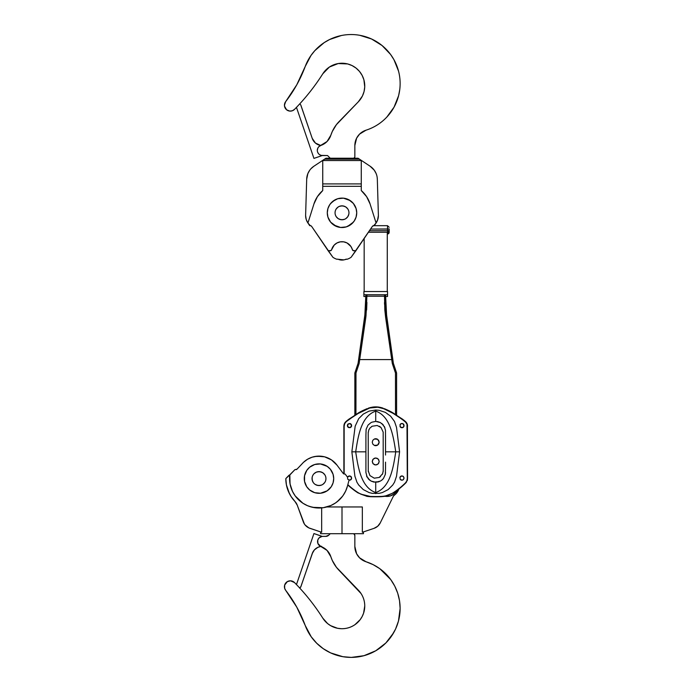 <?xml version="1.0" encoding="UTF-8"?>
<svg xmlns="http://www.w3.org/2000/svg" width="692" height="692" viewBox="0 0 692 692"><rect width="100%" height="100%" fill="white"/><g stroke="black" fill="none" stroke-linecap="round" stroke-linejoin="round"><path stroke-width="1.04" d="M377.053 445.414L378.611 444.134L379.199 442.205L377.65 439.308L374.389 438.988L372.832 440.268L372.244 442.205L372.832 444.134L374.389 445.414L377.65 445.094L379.199 442.205L378.611 440.268L377.053 438.988M374.51 445.466L375.038 445.613M375.047 445.613L375.721 445.683M375.756 445.683L376.405 445.613M374.389 438.988L372.832 440.268L372.244 442.205L372.832 444.134L374.389 445.414M376.932 438.936L375.721 438.719M375.687 438.719L375.047 438.789M375.756 464.946L378.178 463.925L379.199 461.469L378.178 459.012L375.721 457.992M374.51 464.73L375.038 464.877M375.687 457.992L373.265 459.012L372.244 461.469L373.265 463.925L375.721 464.946M376.932 458.208L375.047 458.052M377.053 464.678L378.611 463.398L379.199 461.469L378.611 459.531L377.053 458.251M374.389 458.251L372.832 459.531L372.244 461.469L372.832 463.398L374.389 464.678M375.047 464.877L376.405 464.877M368.231 470.837L369.926 475.586L374.26 478.181L379.251 477.445L382.641 473.7L383.212 470.837L383.178 432.102L381.024 427.535L377.183 425.485L372.192 426.229L369.926 428.08L368.801 429.966L368.231 432.837L368.265 471.563M382.641 473.7L382.33 474.366M380.479 476.624L379.251 477.445L380.479 476.624M383.212 470.837L383.178 471.563M399.967 477.238L401.524 475.958L403.133 476.278L404.085 478.06L403.462 479.573L402.363 480.161L400.434 479.573L399.846 477.644L400.434 479.573L399.846 477.644L401.126 476.079L400.434 476.546M400.755 476.278L400.166 476.866M401.126 480.032L400.434 479.573L401.524 480.161L403.133 479.841L404.085 478.06L403.133 476.278L401.126 476.079M399.967 424.793L401.126 423.634L402.761 423.634L404.085 425.615L403.462 427.128L402.363 427.708L403.92 426.428L403.92 424.793L402.761 423.634L401.524 423.513L399.967 424.793L400.434 427.128L399.967 426.428M401.126 423.634L400.434 424.101M403.92 424.793L403.92 426.428L403.462 424.101M401.126 427.587L400.434 427.128L402.761 427.587M365.912 435.251L366.129 429.178M367.997 425.182L366.103 429.317M368.135 425.009L370.929 422.674M399.587 451.833L396.533 427.448L394.509 421.48L390.643 416.203L385.383 412.38L379.121 410.313L375.721 410.036L369.087 411.1L363.274 414.093L358.672 418.677L355.178 426.185L351.856 451.833L354.909 476.217L356.934 482.194L358.672 484.988L363.274 489.581L369.087 492.566L372.322 493.361L379.121 493.361L382.356 492.566L388.169 489.581L392.771 484.988L394.509 482.194L396.533 476.217L399.587 451.833L395.755 451.833C393.324 436.41 390.478 416.264 375.721 411.109L375.721 421.419L371.959 422.172L375.739 421.419M377.27 421.54L380.522 422.674M375.721 421.419L380.349 422.578L383.437 425.165M381.785 423.521L383.307 425.009M384.285 426.436L384.864 427.665M384.371 426.609L385.487 430.268L385.53 451.833L395.755 451.833C393.324 467.264 390.478 487.402 375.721 492.566C360.964 487.402 358.119 467.264 355.688 451.833L351.856 451.833M385.53 435.588L385.53 441.332M385.53 455.051L385.53 441.531M385.53 462.334L385.53 468.086M385.53 468.423L385.314 474.496M385.53 472.437L385.34 474.349L385.53 472.437M383.446 478.492L385.34 474.349M383.307 478.665L381.768 480.161M382.659 479.374L381.949 480.023L382.659 479.374M380.513 481.001L381.949 480.014M379.476 481.502L375.704 482.246L380.349 481.087M378.567 481.831L377.633 482.064L378.567 481.831M374.173 482.125L370.921 480.992M375.721 493.63L375.721 482.246L371.094 481.087L368.006 478.501M369.658 480.153L366.578 476.001M367.158 477.229L365.912 472.437L365.912 435.095M367.071 477.065L366.656 476.191M365.912 468.086L365.912 462.334M365.912 441.332L365.912 435.588M383.178 432.102L383.212 432.837M379.216 426.211L380.479 427.042M379.251 426.229L379.882 426.609L379.251 426.229M371.561 426.609L372.192 426.229M368.801 429.966L369.113 429.308M368.231 432.837L368.265 432.102M407.38 424.646L407.069 423.729M344.374 423.729L343.881 426.142L343.881 473.925L344.062 424.646M405.875 482.826L405.763 482.947A74.926 74.926 0 0 1 393.54 492.834L384.51 496.363L393.54 492.834M407.155 480.793L407.415 479.954M405.884 482.419L405.573 482.757A74.926 74.926 0 0 1 393.523 492.531A24.082 24.082 0 0 1 381.188 496.432A160.553 160.553 0 0 1 370.255 496.432L365.437 495.775L360.774 494.131L370.255 496.432M405.573 482.757L406.853 480.845L407.294 478.596L406.991 424.265L405.227 421.662L394.968 414.283L383.645 408.669L377.745 407.242L369.718 408.003L356.484 414.283L346.216 421.662L344.685 423.677L344.149 426.142L344.149 474.003M360.774 494.131L357.92 492.531A74.926 74.926 0 0 1 347.842 484.659M351.597 426.03L351.276 424.421L349.918 423.513L347.981 424.101L347.358 425.615L348.682 427.587L351.008 427.128L351.597 425.191L349.918 423.513L347.721 424.421L347.721 426.8L349.918 427.708L351.597 426.03M347.522 424.793L347.981 424.101L347.522 426.428L347.721 424.421M348.31 423.833L350.688 423.833M350.688 479.841L349.079 480.161L350.688 479.841L351.475 478.881L351.008 476.546L349.079 475.958L347.522 477.238L347.721 479.245L349.918 480.161L351.475 478.881L351.276 476.866L349.918 475.958L347.721 476.866M350.316 480.032L351.008 479.573L350.316 480.032M401.524 427.708L402.363 427.708L401.524 427.708M402.363 423.513L401.524 423.513L402.363 423.513M403.462 479.573L404.085 478.06L403.462 476.546M401.524 480.161L402.363 480.161L401.524 480.161M402.363 475.958L401.524 475.958L402.363 475.958M347.981 427.128L350.316 427.587L348.31 427.388M351.276 476.866L349.918 475.958L348.682 476.079L350.688 476.278M400.166 426.8L400.755 427.388M403.133 427.388L403.721 426.8M403.721 424.421L403.133 423.833M400.755 423.833L400.166 424.421M400.166 479.245L400.755 479.841M403.133 479.841L404.085 478.06L403.133 476.278M365.912 462.135L365.912 451.833L355.688 451.833C358.119 436.41 360.964 416.264 375.721 411.109L375.721 410.036M351.276 424.421L351.276 426.8M351.475 426.428L351.008 427.128M351.008 424.101L351.475 424.793M347.981 424.101L350.316 423.634M365.912 441.531L365.912 448.615M351.008 476.546L351.64 478.06L351.276 479.245M351.475 478.881L351.008 479.573M347.531 477.212L345.144 474.037L347.531 477.212L347.981 476.546M371.959 422.172L371.094 422.578M381.949 423.651L384.787 427.466M377.633 421.61L380.349 422.578M385.53 462.135L385.53 468.579M369.493 480.023L368.144 478.665M373.81 482.064L371.094 481.087M407.45 479.798L407.424 424.827L407.562 478.596M407 423.565L407.424 424.827L405.4 421.463L389.527 410.996L379.796 407.268L371.647 407.268L361.916 410.996L346.043 421.463L344.019 424.827L344.443 423.565M405.538 421.584L406.282 422.388M405.642 421.679L406.853 423.279M390.054 411.264L390.66 411.567M390.893 411.688L402.83 419.361M403.497 419.888L404.491 420.701M384.311 408.643L384.977 408.92L384.311 408.643M385.254 409.041L388.039 410.278L385.254 409.041M388.307 410.408L388.956 410.719L388.307 410.408M380.695 407.458L382.858 408.09M382.425 407.943L383.091 408.168M372.555 407.112L373.429 407M373.905 406.957L375.704 406.879M376.387 406.887L377.771 406.974M378.429 407.052L379.13 407.147M368.585 408.09L370.748 407.458M370.298 407.571L370.981 407.406M362.487 410.719L363.136 410.408L362.487 410.719M363.404 410.278L366.189 409.041L363.404 410.278M366.466 408.92L367.132 408.643L366.466 408.92M346.493 421.082L347.021 420.641M347.22 420.476L358.975 412.536M359.719 412.129L360.861 411.532M344.521 423.4L345.1 422.466M344.59 423.279L345.801 421.679M381.275 496.692L384.51 496.363L381.275 496.692A160.553 160.553 0 0 1 370.168 496.692L366.933 496.363L370.168 496.692M357.902 492.834L366.933 496.363L357.902 492.834A74.926 74.926 0 0 1 347.765 484.945M400.322 417.821L406.1 422.587M399.881 417.501L400.313 417.812M383.645 408.669L384.302 408.937M377.745 407.242L381.448 407.925M369.995 407.925L372.832 407.346M372.841 407.346L373.697 407.242M347.021 420.987L351.562 417.501M367.141 408.937L367.807 408.669M345.429 422.483L347.012 420.995M345.343 422.587L346.216 421.662M344.227 425.165L344.452 424.265M406.922 423.4L406.342 422.466M407.562 426.142L407.424 424.827M404.95 421.082L404.422 420.641M404.223 420.476L392.468 412.536M391.724 412.129L390.582 411.532M369.018 407.943L368.352 408.168M378.887 407.112L378.014 407M377.538 406.957L375.739 406.879M375.055 406.887L373.68 406.974M373.014 407.052L372.313 407.147M381.145 407.571L380.462 407.406M361.388 411.264L360.783 411.567M360.549 411.688L348.612 419.361M347.946 419.888L346.952 420.701M344.019 424.827L343.881 426.142M345.905 421.584L345.161 422.388M405.763 482.947L406.524 482.013M387.546 225.704L389.155 227.287L387.546 225.704L387.546 228.896L389.155 228.896L389.12 232.694L387.546 233.982A1.609 1.6 -0 0 0 389.155 232.382L389.155 228.896L387.546 229.061L387.546 225.687L373.421 225.687M387.278 232.235L387.278 291.54L387.278 232.235L368.429 232.235L387.278 232.235M364.926 316.028L365.869 294.913L366.942 294.913L365.8 317.542L362.011 343.665L360.93 343.665L364.736 317.386L365.869 294.913L366.942 294.913L365.99 316.166M385.902 310.154L393.359 363.283L396.594 372.988L396.594 414.966L396.594 372.988L393.359 363.283L390.513 343.665L389.432 343.665L385.643 317.542L384.821 309.99L385.643 317.542L384.821 309.99L384.501 294.913L385.574 294.913L386.707 317.386L390.513 343.665L389.432 343.665L385.643 317.542L384.501 294.913L385.574 294.913L385.868 309.67M395.469 372.988L395.504 414.292L395.469 372.988L392.312 363.534L395.469 372.988M389.432 343.665L392.312 363.534L389.432 343.665M366.622 309.99L366.916 302.404L365.8 317.542L359.131 363.534L355.982 372.988L355.939 414.292L355.982 372.988L359.131 363.534L362.011 343.665L360.93 343.665L358.084 363.283L354.849 372.988L354.849 414.966L354.849 372.988L358.084 363.283L365.549 310.059M359.702 359.589L391.741 359.589L359.702 359.589M385.885 309.912L386.171 313.104M386.499 315.933L386.69 317.299M386.707 317.386L385.6 302.395M384.501 296.202L366.942 296.202L384.501 296.202M387.546 294.731L363.897 294.731L363.897 296.505L365.869 296.505L363.897 296.505L363.897 291.54L387.546 291.54L363.897 291.54L363.897 294.731L387.546 294.731L387.546 296.505L387.546 291.54L387.546 294.731M385.574 296.505L387.546 296.505L385.574 296.505M384.553 304.324L384.527 302.404M384.527 302.456L384.544 304.246M389.034 232.538L387.546 233.982L387.546 232.209L388.688 231.742L389.155 230.618L387.546 230.695L387.546 232.209L387.546 229.061L389.155 228.974L370.575 229.061L387.546 229.061L387.546 230.695L389.155 230.618A1.609 1.6 180 0 1 387.546 232.209L368.447 232.209L387.546 232.209L387.278 233.982M387.546 230.695L369.467 230.695L387.546 230.695M364.165 291.54L364.165 238.558L364.165 291.54M365.566 309.774L365.843 302.482M359.589 557.838L366.025 561.748A16.054 16.054 0 0 1 354.849 546.446L356.614 553.764L359.589 557.838L366.025 561.748A48.985 48.985 0 0 1 359.831 656.621A48.985 48.985 0 0 1 305.241 625.507L296.79 607.161L285.666 590.302A5.891 5.891 0 0 1 286.445 582.266A5.891 5.891 0 0 1 294.515 582.569A214.07 214.07 0 0 1 322.801 618.146L327.645 623.604L330.655 625.672L337.48 628.258L341.113 628.691C346.156 628.846 350.757 627.514 354.935 624.677L360.195 619.625L362.15 616.529L363.585 613.164L364.753 605.967A22.741 22.741 0 0 1 322.801 618.146L327.645 623.604M354.849 546.446L354.849 535.452L353.776 533.714L354.382 534.319A1.609 1.609 0 0 1 354.849 535.452L354.849 546.446L355.645 551.429M328.812 535.141L330.231 533.714L328.812 535.141A4.282 4.282 0 0 1 325.785 536.395L328.812 535.141L326.615 536.309L322.126 536.395L325.785 536.395M320.794 546.464A5.259 5.259 0 0 1 322.126 536.395L319.09 537.883L317.766 540.071L317.879 543.462L320.794 546.464A16.054 16.054 0 0 1 330.845 556.714L327.031 550.408L320.794 546.464A5.354 5.354 0 0 1 320.647 546.49L317.887 547.329L314.41 549.88L312.222 553.591A10.7 10.7 0 0 1 320.647 546.49L321.564 546.265M339.019 570.286A34.79 34.79 0 0 1 330.845 556.714L332.29 560.442L336.407 567.276L358.3 590.103A22.741 22.741 0 0 1 364.753 605.967C364.727 601.46 363.49 597.308 361.042 593.52L339.019 570.286M291.548 598.519L285.666 590.302A133.798 133.798 0 0 1 305.241 625.507L311.21 636.778L316.728 643.266L323.285 648.698L330.681 652.919L342.86 656.691L351.346 657.4L363.992 655.687L351.346 657.4M390.695 579.515L379.778 568.668L373.178 564.663L366.025 561.748L373.178 564.663L379.778 568.668L390.695 579.515L394.751 586.089L397.718 593.217L399.526 600.717L400.132 608.415L398.471 621.061L395.565 629.063L391.317 636.45L385.859 642.98L375.756 650.774L363.992 655.687M284.663 588.33L285.666 590.302L284.663 588.33L284.672 585.043L287.353 581.617L290.545 580.813L294.515 582.569A214.07 214.07 0 0 1 322.801 618.146A214.07 214.07 0 0 0 299.688 588.01A2.673 2.673 0 0 0 300.951 586.513L299.601 588.053M399.526 600.717L400.132 608.415M393.601 632.851L385.859 642.98M284.672 585.043L285.087 584.005M294.515 582.569A214.07 214.07 0 0 1 296.461 584.576L313.934 533.549L321.529 536.144A5.354 5.354 0 0 1 322.126 536.395M333.959 627.237L337.48 628.258M363.585 613.164L364.753 605.967C364.727 601.46 363.49 597.308 361.042 593.52M330.171 554.984L327.031 550.408M317.887 547.329L314.41 549.88L312.784 552.259L300.735 586.998M312.222 553.591L300.951 586.513M296.461 584.576L313.934 533.549L322.29 536.473M321.166 155.389L319.427 154.558A5.19 5.19 0 0 0 321.175 155.389L327.558 155.544L322.126 155.544A5.19 5.19 0 0 1 320.803 145.467A5.19 5.19 0 0 0 320.067 145.787L327.031 141.531L330.845 135.225A16.054 16.054 0 0 1 320.803 145.467L318.778 146.747A5.19 5.19 0 0 0 318.778 146.747L317.853 148.045A5.19 5.19 0 0 0 317.299 150.372L317.853 148.045M329.409 67.037L322.801 73.793A22.741 22.741 0 0 1 356.103 68.127A22.741 22.741 0 0 1 358.3 101.836L362.409 96.032L364.053 91.569L364.736 86.872L363.897 79.805L362.141 75.393L359.503 71.44L356.103 68.127L352.09 65.584L347.635 63.932L338.189 63.552L329.409 67.037L322.801 73.793A214.07 214.07 0 0 1 294.515 109.371A5.891 5.891 0 0 1 284.438 105.236A5.891 5.891 0 0 1 285.666 101.638L296.79 84.779L305.241 66.432A133.798 133.798 0 0 1 285.666 101.638L291.548 93.42M301.357 75.765L305.241 66.432A48.985 48.985 0 0 1 386.603 49.72A48.985 48.985 0 0 1 366.025 130.191L359.589 134.101L356.614 138.175L354.849 145.493A16.054 16.054 0 0 1 366.025 130.191L359.589 134.101M354.849 157.153L354.849 145.493L354.849 157.153L353.776 158.226L354.849 157.153M327.558 155.544L330.231 158.226L327.558 155.544M317.299 150.372L317.394 151.34A5.19 5.19 0 0 0 317.394 151.349L317.663 152.275A5.19 5.19 0 0 0 317.671 152.283L318.701 153.909A5.19 5.19 0 0 1 318.692 153.901M330.845 135.225A34.79 34.79 0 0 1 339.019 121.645L358.3 101.836L336.407 124.664L332.29 131.497L330.845 135.225M322.801 73.793A214.07 214.07 0 0 1 294.515 109.371L292.335 110.772L289.775 111.101L286.6 109.803L284.498 106.11L284.749 103.333L285.666 101.638L284.438 105.236M305.241 66.432L310.976 55.49L314.834 50.646L324.219 42.601L329.6 39.531L341.294 35.543C347.436 34.289 353.595 34.211 359.771 35.301L371.561 38.994L382.053 45.516L390.582 54.46L393.938 59.668L398.54 71.138C400.114 77.21 400.521 83.351 399.76 89.571L398.609 95.66L394.059 107.148L386.785 117.138C380.972 123.245 374.052 127.596 366.025 130.191M292.335 110.772L289.775 111.101M286.6 109.803L285.969 109.206M335.317 37.169L341.294 35.543M390.738 112.372L386.785 117.138M355.645 140.511L354.849 145.493M319.427 154.558L318.701 153.909M327.031 141.531L330.171 136.955M359.503 71.44L356.103 68.127M352.09 65.584L349.901 64.641M296.461 107.364L313.934 158.39L296.461 107.364M300.103 104.207L299.688 103.93A2.673 2.673 0 0 1 300.951 105.418L312.222 138.348L315.448 143.062L320.647 145.45A5.354 5.354 0 0 1 320.794 145.467A5.354 5.354 0 0 0 320.647 145.45A5.354 5.354 0 0 1 320.794 145.467M322.126 155.544A5.354 5.354 0 0 1 321.529 155.795L313.934 158.39L321.529 155.795A5.354 5.354 0 0 0 322.126 155.544M319.237 145.121L320.647 145.45A10.7 10.7 0 0 1 312.222 138.348L300.743 104.968M373.213 225.739L373.533 225.661A1.609 1.609 0 0 0 373.126 225.774L372.391 226.362A1.609 1.609 0 0 1 373.723 225.653L372.651 226.068L374.294 225.653L376.085 223.006L370.082 203.958L366.604 196.649L361.276 190.56L361.276 186.321L322.74 186.321L322.74 190.56L317.403 196.649L313.934 203.958L307.931 223.006L309.713 225.653L310.881 225.774A1.609 1.609 0 0 0 310.474 225.661L310.284 225.653A1.609 1.609 0 0 1 311.616 226.362L310.881 225.774M311.564 226.284L328.198 250.807L331.096 250.478L334.201 245.089L336.969 242.97L340.265 241.854L343.742 241.854L347.047 242.97L350.896 246.456L352.911 250.478L355.818 250.807L372.486 226.241M307.905 222.971L307.905 222.971A13.382 13.382 0 0 1 305.613 215.523L306.201 219.416L307.585 222.469M373.723 225.653L376.085 223.006L370.082 203.958A29.436 29.436 0 0 0 361.276 190.56L361.276 160.354L370.09 166.21A16.054 16.054 0 0 1 370.099 166.218L373.023 168.692A16.054 16.054 0 0 1 375.289 171.806L376.128 173.536L374.251 170.18L370.09 166.21A16.054 16.054 0 0 1 377.322 179.15L377.149 177.239A16.054 16.054 0 0 1 377.149 177.239M376.119 173.528A16.054 16.054 0 0 1 376.128 173.536L375.289 171.798M373.023 168.692L374.251 170.18M376.111 222.971L377.806 219.416L378.394 215.523L377.503 220.298L378.394 215.523L377.322 179.15L378.394 215.523A13.382 13.382 0 0 1 376.111 222.971L376.431 222.469M378.204 217.755L378.066 218.447M305.942 218.447L305.803 217.755M309.705 170.258L307.862 173.588L306.694 179.15A16.054 16.054 0 0 1 313.796 166.296L310.907 168.779M346.727 259.189L347.047 259.284A16.236 16.236 0 0 0 351.103 257.294A16.236 16.236 0 0 1 347.047 259.284A1.609 1.609 0 0 0 345.758 259.292A9.281 9.281 0 0 1 338.25 259.292L343.924 259.881L346.727 259.189M342.972 260.036L340.083 259.881M337.938 259.189L338.25 259.292A1.609 1.609 0 0 0 336.969 259.284A16.236 16.236 0 0 1 332.904 257.294A16.236 16.236 0 0 0 336.969 259.284L337.938 259.189M334.201 245.089L331.676 249.622A10.7 10.7 0 0 1 352.34 249.622A1.609 1.609 0 0 0 353.889 250.807L355.818 250.807L351.103 257.294L372.391 226.362M348.967 212.816A6.955 6.955 0 0 0 348.967 212.807L348.967 212.807A6.955 6.955 0 0 1 342.004 219.771A6.955 6.955 0 0 1 335.049 212.807A6.955 6.955 0 0 1 342.004 205.853A6.955 6.955 0 0 1 348.967 212.807L348.829 211.449A6.955 6.955 0 0 0 348.431 210.143L347.791 208.941A6.955 6.955 0 0 0 347.791 208.941L345.87 207.029A6.955 6.955 0 0 0 345.87 207.02L347.791 208.941M339.339 206.38L342.004 205.853L344.668 206.38A6.955 6.955 0 0 0 343.362 205.982L340.646 205.982A6.955 6.955 0 0 0 339.339 206.38L338.137 207.029A6.955 6.955 0 0 0 338.137 207.029L336.217 208.941A6.955 6.955 0 0 0 336.217 208.949L337.082 207.894M336.217 208.941L335.577 210.143A6.955 6.955 0 0 0 335.179 211.449L335.049 212.807A6.955 6.955 0 0 0 335.049 212.816M356.648 211.371L356.726 212.807A14.714 14.714 0 0 0 342.004 198.094A14.714 14.714 0 0 0 327.29 212.807A14.714 14.714 0 0 1 342.004 198.094A14.714 14.714 0 0 1 356.726 212.807L356.086 208.534L353.378 203.474L350.178 200.576L343.448 198.163L337.731 198.725L332.67 201.433L329.773 204.633L327.922 208.534L327.29 212.807L327.922 217.08L330.629 222.149L333.829 225.047L340.559 227.46L346.277 226.889L351.346 224.191L354.243 220.99L356.086 217.08L356.726 212.807A14.714 14.714 0 0 1 342.004 227.53A14.714 14.714 0 0 1 327.29 212.807L327.359 211.371M347.791 216.674L345.87 218.594L347.791 216.674L348.829 214.165L348.431 215.471A6.955 6.955 0 0 0 348.829 214.165L348.967 212.807M344.668 219.234L342.004 219.771L339.339 219.234A6.955 6.955 0 0 0 340.646 219.632L343.362 219.632A6.955 6.955 0 0 0 344.668 219.234L345.87 218.594M335.179 214.165L335.577 215.471L335.179 214.165A6.955 6.955 0 0 0 335.577 215.471L336.217 216.674A6.955 6.955 0 0 0 336.226 216.674L338.137 218.594A6.955 6.955 0 0 0 338.146 218.594L337.082 217.729M330.629 203.474L335.066 199.832M338.154 198.604L338.855 198.431M340.559 198.163L343.448 198.163M345.299 198.466L346 198.647M348.941 199.832L353.378 203.474M354.243 204.633L354.987 205.87M356.441 215.679L356.086 217.08M353.378 222.149L347.635 226.405M344.875 227.244L340.559 227.46M336.373 226.405L330.629 222.149M322.74 160.354L313.796 166.296L324.557 159.151L359.459 159.151L358.058 158.226L325.949 158.226L322.74 160.354M320.967 192.229L322.74 190.56A29.436 29.436 0 0 0 313.934 203.958L307.931 223.006L310.284 225.653M306.694 179.15L305.613 215.523L306.694 179.15M325.949 158.226L324.557 159.151L359.459 159.151L358.058 158.226L325.949 158.226M322.74 190.56L322.74 160.535L361.276 160.535L359.459 159.151L370.09 166.21M311.616 226.362L332.904 257.294L328.198 250.807L330.119 250.807A1.609 1.609 0 0 0 331.676 249.622M376.751 175.353L376.128 173.536L376.751 175.353M361.276 190.56L363.231 192.419M315.414 200.178L317.403 196.649M347.047 242.97L345.438 242.278M343.742 241.854L340.265 241.854M338.57 242.278L336.969 242.97M331.58 249.864L331.295 250.305M361.276 183.908L322.74 183.908L322.74 186.321L361.276 186.321L361.276 160.535L322.74 160.535L322.74 183.908L361.276 183.908M327.29 212.807A14.714 14.714 0 0 0 342.004 227.53A14.714 14.714 0 0 0 356.726 212.807M345.87 207.029L343.362 205.982M338.137 218.594L340.646 219.632M320.595 533.714L320.595 531.914L320.595 533.714L320.595 531.914L320.595 533.714L363.412 533.714L363.412 531.914L363.412 533.714L363.412 531.914L363.412 533.714L342.004 533.714L342.004 506.959L342.004 533.714L320.595 533.714M398.151 490.749L395.936 493.82L398.151 490.749A12.577 12.577 0 0 1 398.151 490.766L399.076 488.396M289.836 474.937L290.034 483.872L292.5 491.424L295.233 495.974L302.906 503.24L307.585 505.731L312.637 507.331L323.199 507.729L330.837 505.541L335.482 502.98L339.59 499.624L343.024 495.584L345.689 491L347.479 486.009L346.424 489.261M303.875 461.962L306.937 459.626M312.187 457.178L314.912 456.495M314.929 456.486L321.719 456.288M333.509 461.434L336.969 465.111L331.485 459.912L324.583 456.824L317.057 456.201L312.101 457.204L307.499 459.28L303.477 462.342L297.015 469.159L294.913 469.652L290.086 474.721A1.609 1.609 0 0 1 289.559 475.093L285.813 478.596L286.41 484.858L285.96 481.744M296.28 503.188L294.939 501.449L297.24 505.16L304.385 524A10.7 10.7 0 0 1 303.312 521.854A10.7 10.7 0 0 0 309.981 528.351L321.668 532.278L321.668 507.902L315.569 507.824L309.609 506.492M291.047 496.484L288.175 490.896L291.055 496.493L294.939 501.449A10.7 10.7 0 0 1 297.24 505.16L303.312 521.854M397.528 491.83A12.577 12.577 0 0 1 393.999 495.437A12.577 12.577 0 0 0 398.877 489.036A12.577 12.577 0 0 1 398.67 489.607M307.3 527.01L307.802 527.339A10.7 10.7 0 0 1 305.89 525.851M303.788 522.953L305.094 524.977A10.7 10.7 0 0 1 305.085 524.968L308.866 527.901L320.595 531.914M301.885 464.021L302.006 463.882A22.473 22.473 0 0 0 301.747 464.185L297.015 469.159L294.913 469.652L289.498 475.119A1.609 1.609 0 0 0 289.559 475.093A1.609 1.609 0 0 1 289.022 475.222L285.813 478.596A33.181 33.181 0 0 0 294.939 501.449M295.899 469.652L295.856 469.652A1.609 1.609 0 0 0 297.015 469.159L296.773 469.366M335.343 463.173A22.473 22.473 0 0 0 335.248 463.069L335.248 463.069A22.473 22.473 0 0 0 329.305 458.623M327.005 457.594A22.473 22.473 0 0 0 302.24 463.623M379.13 524.718L377.676 526.257L380.245 522.918L393.454 496.06L395.936 493.82M307.698 527.269L307.196 526.941M309.099 458.415L309.93 458.026L309.099 458.415M324.098 456.711L325.084 456.962L324.098 456.711M326.434 457.386L327.377 457.741L326.434 457.386M328.7 458.329L329.565 458.761L328.7 458.32M330.897 459.531L331.632 460.016L330.897 459.531M333.103 461.106L333.553 461.469L333.103 461.106M298.849 467.23L301.747 464.185A22.473 22.473 0 0 1 336.969 465.111L343.189 473.397A1.609 1.609 0 0 0 344.469 474.037L343.189 473.397L336.969 465.111A22.473 22.473 0 0 0 336.961 465.102L338.561 467.23M286.35 478.025L287.232 477.099M324.782 482.462L322.861 484.374L324.782 482.462A6.955 6.955 0 0 0 324.782 482.454L325.422 481.26A6.955 6.955 0 0 0 325.82 479.954L325.949 478.596A6.955 6.955 0 0 0 325.949 478.587L325.949 478.596A6.955 6.955 0 0 1 318.995 485.55A6.955 6.955 0 0 1 312.04 478.596A6.955 6.955 0 0 1 318.995 471.633A6.955 6.955 0 0 1 325.949 478.596L325.82 477.238A6.955 6.955 0 0 0 325.422 475.932L324.782 474.729A6.955 6.955 0 0 0 324.773 474.729L322.861 472.809A6.955 6.955 0 0 0 322.853 472.809L324.782 474.729M316.33 472.169L318.995 471.633L321.659 472.169A6.955 6.955 0 0 0 320.353 471.771L317.637 471.771A6.955 6.955 0 0 0 316.33 472.169L314.073 473.674M313.208 474.729L312.568 475.932A6.955 6.955 0 0 0 312.17 477.238L312.17 479.954A6.955 6.955 0 0 0 312.568 481.26L312.04 478.596M304.558 481.468L304.272 478.596A14.714 14.714 0 0 0 318.995 493.309A14.714 14.714 0 0 0 333.708 478.596A14.714 14.714 0 0 0 318.995 463.874A14.714 14.714 0 0 0 304.272 478.596A14.714 14.714 0 0 1 318.995 463.874A14.714 14.714 0 0 1 333.708 478.596L333.077 474.323L330.369 469.254L327.169 466.356L320.439 463.943L314.722 464.514L309.653 467.212L306.755 470.413L304.558 475.724L304.558 481.468L306.755 486.77L309.653 489.971L314.722 492.678L320.439 493.24L327.169 490.827L331.234 486.77L333.077 482.869L333.708 478.596L333.077 482.869M363.412 531.914L362.34 532.278L362.34 506.959L326.858 506.959L330.491 505.688M376.024 481.701L375.756 482.782M384.735 496.225L390.279 495.948L394.206 493.846L397.018 490.438L394.717 493.405L391.335 495.576L389.189 496.225L384.735 496.225M326.858 506.959L362.34 506.959L362.34 532.278L374.026 528.351L377.676 526.257M346.087 490.109L344.78 492.791M344.538 493.214L342.687 496.052M342.479 496.328L337.099 501.795M336.684 502.115L334.374 503.689M333.656 504.113L330.629 505.636M321.659 485.023L318.995 485.55L316.33 485.023A6.955 6.955 0 0 0 317.637 485.421L320.353 485.421A6.955 6.955 0 0 0 321.659 485.023L322.861 484.374A6.955 6.955 0 0 1 322.853 484.383M312.17 479.954L313.208 482.462A6.955 6.955 0 0 0 313.208 482.462L314.073 483.509M347.479 486.009L349.045 480.153L347.479 486.009A29.436 29.436 0 0 1 289.559 478.596L290.19 484.668M304.558 475.724L306.755 470.413M309.653 467.212L310.82 466.356M317.55 463.943L320.439 463.943M323.268 464.514L324.626 464.998M331.234 470.413L331.97 471.659M333.077 474.323L333.639 477.151M331.9 485.654L331.546 486.286M324.626 492.194L323.268 492.678M320.439 493.24L316.123 493.024M314.722 492.678L313.364 492.194M309.653 489.971L308.589 489.002M306.755 486.77L305.397 484.227M287.154 487.921L286.41 484.858L289.481 493.768M308.883 506.241L307.136 505.532M306.115 505.065L304.549 504.243M303.554 503.655L302.075 502.686M301.167 502.011L299.723 500.844M298.961 500.16L297.37 498.569M296.954 498.102L295.155 495.861M294.714 495.23L293.59 493.457M293.443 493.206L292.059 490.472M291.799 489.849L291.176 488.206M290.822 487.116L290.355 485.386M321.668 507.902L321.668 532.278M362.34 532.278L374.026 528.351A10.7 10.7 0 0 0 380.245 522.918L393.454 496.06A1.609 1.609 0 0 1 393.999 495.437L395.011 494.676M289.559 478.596L289.559 475.093A1.609 1.609 0 0 0 290.086 474.721M374.026 528.351L375.955 527.486M333.708 478.596A14.714 14.714 0 0 1 318.995 493.309A14.714 14.714 0 0 1 304.272 478.596M317.637 485.421L315.128 484.374A6.955 6.955 0 0 0 315.128 484.383M322.861 472.809L320.353 471.771M385.003 496.276A11.427 11.427 0 0 0 397.018 490.438A11.427 11.427 0 0 1 385.003 496.276M323.501 456.582L321.261 456.236M320.275 456.158L319.306 456.123M317.749 456.158L316.901 456.218M305.752 460.431L304.947 461.054"/></g></svg>
